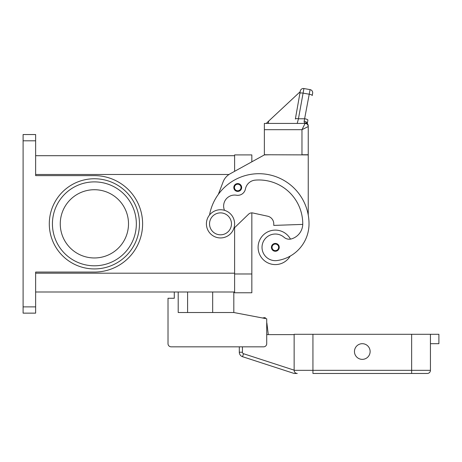 <?xml version="1.0" encoding="UTF-8"?>
<svg xmlns="http://www.w3.org/2000/svg" width="462" height="462" viewBox="0 0 462 462"><rect width="100%" height="100%" fill="white"/><g stroke="black" fill="none" stroke-linecap="round" stroke-linejoin="round"><path stroke-width="0.69" d="M94.387 189.72A34.124 34.124 0 0 0 60.262 223.845A34.124 34.124 0 0 0 94.387 257.963A34.124 34.124 0 0 0 128.505 223.845A34.124 34.124 0 0 0 94.387 189.72M94.387 181.889A41.955 41.955 0 0 0 52.431 223.845A41.955 41.955 0 0 0 94.387 265.8A41.955 41.955 0 0 1 52.431 223.845A41.955 41.955 0 0 1 94.387 181.889A41.955 41.955 0 0 1 136.342 223.845A41.955 41.955 0 0 0 94.387 181.889M136.342 223.845A41.955 41.955 0 0 1 94.387 265.8M23.1 306.878L23.1 140.806L35.632 140.806L35.632 175.618L94.387 175.618A48.221 48.221 0 0 1 142.608 223.845A48.221 48.221 0 0 1 94.387 272.066L35.632 272.066L35.632 306.878L23.1 306.878L23.1 313.144L35.632 313.144L35.632 306.878M35.632 140.806L35.632 134.54L23.1 134.54L23.1 140.806M35.632 291.996L234.604 291.996M35.632 155.694L234.604 155.694M234.604 227.662L234.604 292.775L251.836 292.775L251.836 212.878A4.701 4.701 0 0 1 252.835 212.982A4.701 4.701 0 0 0 248.573 214.195L233.853 228.384M218.353 194.34L223.1 181.907A15.668 15.668 0 0 1 230.168 173.776L264.368 154.909L251.836 161.821L251.836 154.909L234.604 154.909L234.604 171.333M290.477 239.114A17.233 17.233 0 0 0 258.102 247.343A17.233 17.233 0 0 0 290.171 256.121A37.058 37.058 0 0 0 309.02 223.845A50.133 50.133 0 0 0 209.546 214.969M224.509 210.326A10.967 10.967 0 0 1 236.428 195.218A7.831 7.831 0 0 0 245.426 188.975A10.967 10.967 0 0 1 255.301 180.122A43.867 43.867 0 0 1 302.754 223.845A15.668 15.668 0 0 1 291.343 238.923A7.831 7.831 0 0 1 284.072 237.295A13.317 13.317 0 0 0 262.156 249.237A13.317 13.317 0 0 0 277.229 260.528A37.058 37.058 0 0 0 309.02 223.845A37.058 37.058 0 0 1 290.171 256.121A37.058 37.058 0 0 0 309.02 223.845A37.058 37.058 0 0 1 290.171 256.121M237.739 191.412A3.915 3.915 0 0 1 233.818 187.497A3.915 3.915 0 0 1 237.739 183.581A3.915 3.915 0 0 1 241.655 187.497A3.915 3.915 0 0 1 237.739 191.412M275.335 251.259A3.915 3.915 0 0 1 271.419 247.343A3.915 3.915 0 0 1 275.335 243.428A3.915 3.915 0 0 1 279.256 247.343A3.915 3.915 0 0 1 275.335 251.259M220.501 237.942A14.103 14.103 0 0 0 234.604 223.845A14.103 14.103 0 0 0 220.501 209.742A14.103 14.103 0 0 0 206.404 223.845A14.103 14.103 0 0 0 220.501 237.942M220.501 234.812A10.967 10.967 0 0 0 231.468 223.845A10.967 10.967 0 0 0 220.501 212.878A10.967 10.967 0 0 0 209.534 223.845A10.967 10.967 0 0 0 220.501 234.812M302.743 224.399L273.77 225.41L273.77 223.845A7.831 7.831 0 0 0 267.596 216.187L252.835 212.982M307.178 124.203A3.136 3.136 0 0 0 305.105 123.418L264.368 123.418L264.368 154.753L308.241 154.909L308.241 215.015M264.368 154.909L270.64 154.753M267.596 216.187A7.831 7.831 0 0 1 273.77 223.845M308.241 154.753L308.241 125.872A3.136 2.905 180 0 0 305.105 122.967A3.136 2.368 -62.3 0 1 306.56 123.1A3.136 2.368 -62.3 0 1 306.572 123.106A3.136 3.136 0 0 1 308.241 125.872L308.241 126.553L301.969 129.683L301.969 154.753L308.241 154.753M310.089 89.628A3.136 3.136 0 0 1 312.116 90.916A3.136 3.136 0 0 0 310.089 89.628L303.921 88.537L310.089 89.628L304.158 121.229L304.129 122.124L305.105 123.418L301.969 129.683L264.368 129.683M297.216 123.418L294.589 123.418L297.216 123.418L298.446 118.774L303.921 88.537A3.136 3.136 0 0 0 300.288 91.078L295.362 119.04A3.136 0.797 10 0 1 296.309 118.647A3.136 0.797 10 0 1 298.446 118.774L304.81 118.774A3.136 0.797 10 0 1 307.039 119.392A3.136 0.797 10 0 1 307.894 120.126L307.282 123.62M303.921 88.537A3.136 3.136 0 0 0 300.288 91.078L295.362 119.04M300.265 91.228L300.179 91.707L268.682 121.079L268.272 123.418M268.682 121.079L266.291 123.418M300.179 91.707L271.188 118.74M312.635 93.255L312.225 95.553L312.635 93.255A3.136 3.136 0 0 0 312.116 90.916A3.136 3.136 0 0 1 312.635 93.255M307.322 124.336A3.136 3.136 0 0 0 305.105 123.418A3.136 3.136 0 0 1 307.322 124.336A3.136 3.136 0 0 0 305.105 123.418A3.136 3.136 0 0 1 308.241 126.553A3.136 3.136 0 0 0 307.322 124.336A3.136 3.136 0 0 1 308.241 126.553M304.158 121.229A3.136 2.021 10 0 1 307.265 123.602M233.818 291.996L233.818 312.52L266.718 318.786L266.718 343.693A3.136 3.136 0 0 1 263.588 346.829L171.154 346.829A3.136 3.136 0 0 1 168.018 343.693L168.018 298.261L174.284 298.261L174.284 291.996M168.018 343.693L168.018 324.896M178.205 291.996L178.205 312.52L233.818 312.52M187.601 312.52L187.601 291.996M266.718 318.786L266.718 322.62A1.565 1.565 0 0 1 266.88 323.134L268.283 334.609L266.88 323.134A1.565 1.565 0 0 0 266.718 322.62A1.565 1.565 0 0 1 266.88 323.134L266.718 323.233M266.718 334.609L294.138 334.609L294.138 370.166L243.52 353.719A1.565 1.565 0 0 1 242.435 352.229L239.304 352.229L239.304 346.829L171.154 346.829M262.277 317.937L263.069 318.087M265.327 318.52L265.223 317.613L263.045 317.856M312.936 373.463L427.304 373.463A3.136 3.136 0 0 0 430.44 370.328L312.936 370.328L312.936 373.463M427.304 373.463A3.136 3.136 0 0 0 430.44 370.328L430.44 334.292L438.9 334.292L438.9 343.693L430.44 343.693L430.44 370.328M430.44 334.292L294.138 334.292L294.138 370.328A3.136 3.136 0 0 0 297.274 373.463L294.138 373.463L242.55 356.699L294.138 373.463M295.576 372.967L295.056 372.545M370.12 351.53A7.831 7.831 0 0 1 362.289 359.361A7.831 7.831 0 0 1 354.458 351.53A7.831 7.831 0 0 1 362.289 343.693A7.831 7.831 0 0 1 370.12 351.53M239.304 352.229A4.701 4.701 0 0 0 242.55 356.699A4.701 4.701 0 0 1 239.304 352.229M49.295 223.845A45.091 45.091 0 0 0 94.387 268.93A45.091 45.091 0 0 0 139.472 223.845A45.091 45.091 0 0 0 94.387 178.754A45.091 45.091 0 0 0 49.295 223.845M212.67 312.52L212.67 291.996M35.632 273.192L234.604 273.192M35.632 174.492L228.996 174.492M251.836 273.978L234.604 273.978M237.739 190.783A3.292 3.292 0 0 0 241.025 187.497A3.292 3.292 0 0 0 237.739 184.205A3.292 3.292 0 0 0 234.448 187.497A3.292 3.292 0 0 0 237.739 190.783M275.335 250.635A3.292 3.292 0 0 0 278.626 247.343A3.292 3.292 0 0 0 275.335 244.052A3.292 3.292 0 0 0 272.049 247.343A3.292 3.292 0 0 0 275.335 250.635M299.884 93.382A3.136 0.797 -170 0 1 300.837 92.983A3.136 0.797 -170 0 1 302.968 93.11L309.142 94.202A3.136 0.797 10 0 1 311.376 94.82A3.136 0.797 10 0 1 312.225 95.553M411.642 373.463L411.642 334.292M312.936 334.292L312.936 370.328L294.138 370.328M243.52 353.719L242.55 356.699M242.435 352.229L242.435 346.829"/></g></svg>
